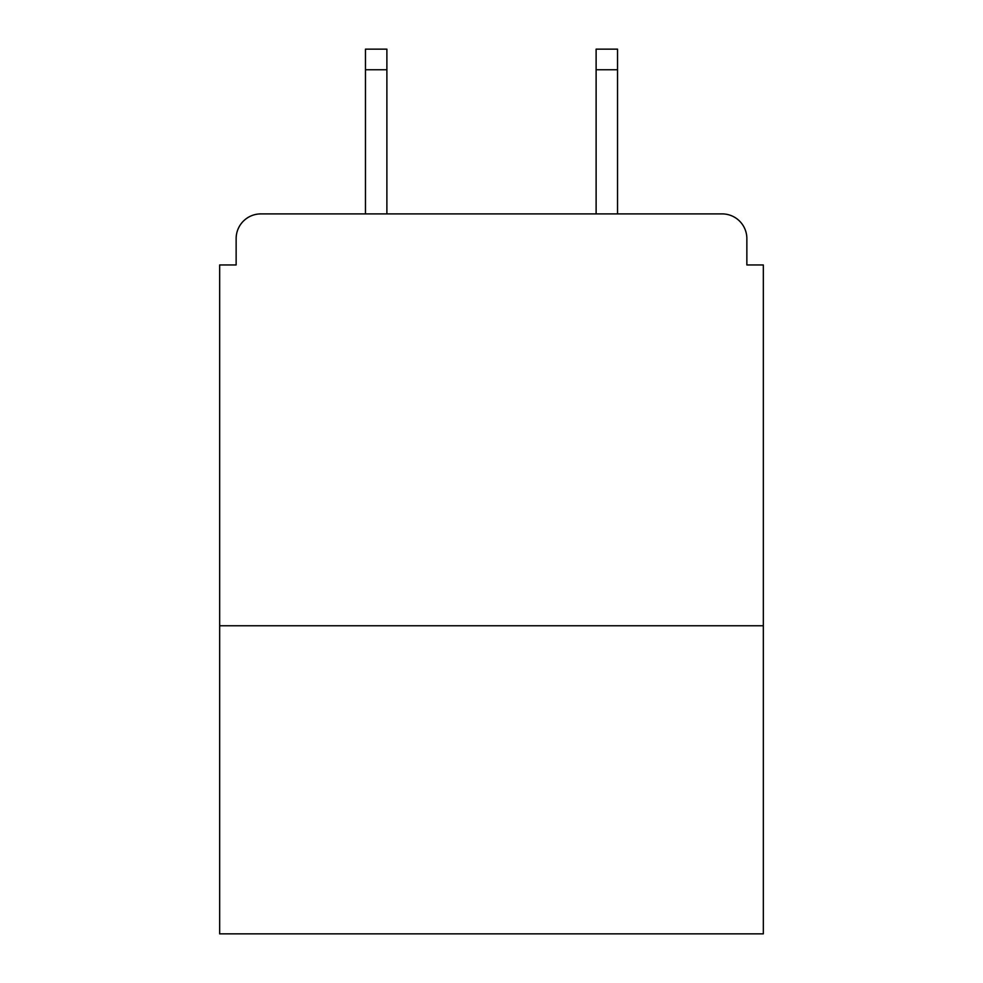 <?xml version="1.0" encoding="UTF-8"?>
<svg xmlns="http://www.w3.org/2000/svg" width="983" height="983" viewBox="0 0 983 983"><rect width="100%" height="100%" fill="white"/><g stroke="black" fill="none" stroke-linecap="round" stroke-linejoin="round"><path stroke-width="1.47" d="M763.336 625.766L763.336 264.968L746.859 264.968L746.859 238.611A24.71 24.71 0 0 0 722.149 213.901L260.851 213.901A24.71 24.71 0 0 0 236.141 238.611L236.141 264.968L219.664 264.968L219.664 933.85L763.336 933.85L763.336 625.766L219.664 625.766M236.141 238.611L236.141 264.968M722.149 213.901L617.533 213.901L617.533 69.744L596.116 69.744L596.116 49.15L617.533 49.15L617.533 69.744M365.467 69.744L365.467 49.15L386.884 49.15L386.884 69.744L365.467 69.744L365.467 213.901L260.851 213.901M746.859 264.968L746.859 238.611M386.884 69.744L386.884 213.901M596.116 213.901L596.116 69.744"/></g></svg>

